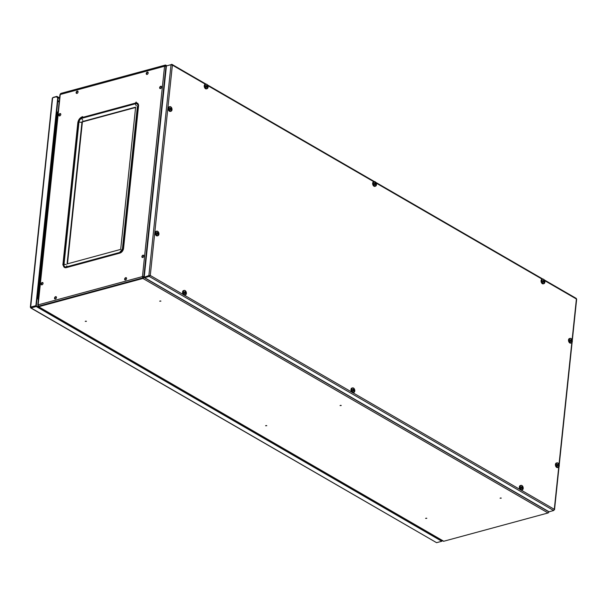 <?xml version="1.0" encoding="UTF-8"?>
<svg xmlns="http://www.w3.org/2000/svg" width="607" height="607" viewBox="0 0 607 607"><rect width="100%" height="100%" fill="white"/><g stroke="black" fill="none" stroke-linecap="round" stroke-linejoin="round"><path stroke-width="0.91" d="M86.444 321.3L85.246 321.369L86.444 321.3M160.908 301.11L159.702 301.186L160.908 301.11M341.248 405.499L340.041 405.567L341.248 405.499M266.792 425.689L265.585 425.757L266.792 425.689M501.268 498.127L500.062 498.195L501.268 498.127M426.812 518.317L425.606 518.386L426.812 518.317M85.716 321.149L86.194 321.202L85.716 321.149M160.172 300.966L160.65 301.011L160.172 300.966M340.512 405.355L340.99 405.4L340.512 405.355M266.056 425.537L266.534 425.59L266.056 425.537M500.532 497.975L501.01 498.028L500.532 497.975M426.076 518.166L426.554 518.219L426.076 518.166M144.284 276.534L142.979 277.93L38.673 306.209L38.423 305.875M443.755 541.247L548.053 512.968L142.918 278.461L38.62 306.74L443.755 541.247A0.986 0.653 120.1 0 1 443.353 541.209L38.218 306.702A0.986 0.653 -59.9 0 0 38.62 306.74M38.226 305.503L37.968 306.057A0.986 0.653 -59.9 0 0 38.218 306.702M142.918 278.461A0.986 0.653 -59.9 0 0 143.76 277.369L143.813 276.875M548.91 511.693L548.887 511.876A0.986 0.653 120.1 0 1 548.053 512.968M165.165 65.647L165.544 65.761M60.199 94.517L60.207 94.449A0.986 0.653 -59.9 0 1 61.049 93.357L165.347 65.078A0.986 0.653 -59.9 0 1 165.999 65.768L165.772 66.315M165.514 66.231L165.294 65.609M165.946 66.262L166.303 67.081M54.524 298.09A1.275 0.85 -59.9 0 0 54.85 298.932A1.275 0.85 -59.9 0 0 55.836 298.727A1.275 0.85 -59.9 0 0 56.459 297.567A1.275 0.85 -59.9 0 0 56.132 296.724A1.275 0.85 -59.9 0 0 55.146 296.929A1.275 0.85 -59.9 0 0 54.524 298.09M56.299 296.869A1.275 0.85 -59.9 0 0 54.903 298.31A1.275 0.85 -59.9 0 0 55.062 299.008M41.109 283.932A1.275 0.85 -59.9 0 0 41.435 284.774A1.275 0.85 -59.9 0 0 42.429 284.569A1.275 0.85 -59.9 0 0 43.044 283.408A1.275 0.85 -59.9 0 0 42.718 282.566A1.275 0.85 -59.9 0 0 41.731 282.779A1.275 0.85 -59.9 0 0 41.109 283.932M42.885 282.71A1.275 0.85 -59.9 0 0 41.488 284.152A1.275 0.85 -59.9 0 0 41.648 284.85M58.864 115.004A1.275 0.85 -59.9 0 0 59.19 115.846A1.275 0.85 -59.9 0 0 60.184 115.641A1.275 0.85 -59.9 0 0 60.799 114.48A1.275 0.85 -59.9 0 0 60.472 113.638A1.275 0.85 -59.9 0 0 59.486 113.843A1.275 0.85 -59.9 0 0 58.864 115.004M60.639 113.782A1.275 0.85 -59.9 0 0 59.243 115.224A1.275 0.85 -59.9 0 0 59.403 115.922M76.125 92.53A1.275 0.85 -59.9 0 0 76.459 93.372A1.275 0.85 -59.9 0 0 77.446 93.167A1.275 0.85 -59.9 0 0 78.068 92.006A1.275 0.85 -59.9 0 0 77.734 91.164A1.275 0.85 -59.9 0 0 76.748 91.369A1.275 0.85 -59.9 0 0 76.125 92.53M77.908 91.308A1.275 0.85 -59.9 0 0 76.512 92.75A1.275 0.85 -59.9 0 0 76.672 93.448M159.649 87.681A1.275 0.85 -59.9 0 0 159.982 88.523A1.275 0.85 -59.9 0 0 160.969 88.311A1.275 0.85 -59.9 0 0 161.591 87.15A1.275 0.85 -59.9 0 0 161.257 86.308A1.275 0.85 -59.9 0 0 160.271 86.52A1.275 0.85 -59.9 0 0 159.649 87.681M161.432 86.46A1.275 0.85 -59.9 0 0 160.036 87.901A1.275 0.85 -59.9 0 0 160.195 88.592M146.241 73.523A1.275 0.85 -59.9 0 0 146.568 74.365A1.275 0.85 -59.9 0 0 147.554 74.153A1.275 0.85 -59.9 0 0 148.176 72.999A1.275 0.85 -59.9 0 0 147.85 72.15A1.275 0.85 -59.9 0 0 146.856 72.362A1.275 0.85 -59.9 0 0 146.241 73.523M148.017 72.301A1.275 0.85 -59.9 0 0 146.621 73.743A1.275 0.85 -59.9 0 0 146.78 74.441M141.894 256.609A1.275 0.85 -59.9 0 0 142.228 257.451A1.275 0.85 -59.9 0 0 143.214 257.239A1.275 0.85 -59.9 0 0 143.836 256.078A1.275 0.85 -59.9 0 0 143.502 255.236A1.275 0.85 -59.9 0 0 142.516 255.448A1.275 0.85 -59.9 0 0 141.894 256.609M143.677 255.388A1.275 0.85 -59.9 0 0 142.281 256.829A1.275 0.85 -59.9 0 0 142.44 257.52M124.632 279.083A1.275 0.85 -59.9 0 0 124.959 279.926A1.275 0.85 -59.9 0 0 125.953 279.713A1.275 0.85 -59.9 0 0 126.567 278.56A1.275 0.85 -59.9 0 0 126.241 277.71A1.275 0.85 -59.9 0 0 125.254 277.923A1.275 0.85 -59.9 0 0 124.632 279.083M126.408 277.862A1.275 0.85 -59.9 0 0 125.012 279.303A1.275 0.85 -59.9 0 0 125.171 279.994M165.552 65.859L165.286 65.7A0.986 0.607 74.8 0 0 164.929 65.639A0.986 0.607 74.8 0 0 164.558 66.224A0.986 0.41 -174 0 1 165.931 66.391L166.288 67.21M144.299 276.413L143.821 276.746A0.986 0.41 6 0 0 142.448 276.587A0.986 0.607 74.8 0 0 142.986 277.839L143.07 277.885M38.787 306.178L38.689 306.118A0.986 0.607 -105.2 0 1 38.142 304.866L60.252 94.502A0.986 0.41 -174 0 0 59.911 94.768L37.801 305.131A0.986 0.41 6 0 1 38.142 304.866L142.448 276.587L164.558 66.224L60.252 94.502A0.986 0.607 -105.2 0 1 60.632 93.918L164.929 65.639M38.188 305.389L38.036 305.435A0.986 0.41 6 0 1 37.801 305.131M135.596 107.485L82.4 121.901L67.483 263.825M120.679 249.401L135.627 107.151L82.021 121.681L67.066 263.939L120.679 249.401M142.448 276.587L143.821 276.746L165.931 66.391M82.4 121.901L82.021 121.681M142.827 276.807L143.313 277.467M205.432 84.259L172.388 65.131L150.278 275.457L149.231 276.428L150.278 275.457L148.874 275.586L144.633 277.058L148.874 275.586L171.037 64.676L172.388 65.131L171.531 64.319L171.485 64.721M149.838 275.578L149.254 275.806M171.037 64.676L166.424 65.928L144.254 276.838M521.17 490.137L554.297 509.319L553.667 510.525L549.054 511.777L144.618 277.68L144.671 277.141L149.292 275.889M553.667 510.525L149.231 276.428L144.618 277.68M572.105 339.897L576.4 298.993L575.96 298.424L576.324 299.266M206.046 84.115L172.009 64.403L166.887 65.799L165.749 65.116M441.828 541.042L442.291 540.913L441.828 540.716M30.6 307.362L31.04 307.931L31.094 307.392L36.306 305.981L36.253 306.52L31.04 307.931L30.949 307.271M31.048 307.241L36.268 305.898L58.082 98.326L56.405 96.733L58.082 98.326M36.253 306.52L441.805 541.262L436.592 542.681L30.722 307.939M441.805 541.262L441.858 540.731L36.306 305.981M31.056 307.309L30.676 307.089L52.536 98.6L52.68 97.742L56.405 96.733M30.676 307.089L35.889 305.67L57.703 98.106M35.889 305.67L36.268 305.898M53.166 97.393L56.891 96.384L59.577 97.939M56.755 96.938L59.524 98.471M56.891 96.384L56.838 96.915M38.317 300.192A5.895 3.657 -105.2 0 1 37.945 296.709L57.157 113.911A5.895 3.657 -105.2 0 1 58.181 111.24M158.935 234.226A2.269 1.404 74.8 0 0 157.691 231.328A2.269 1.404 74.8 0 0 156.007 232.534A2.269 1.404 74.8 0 0 157.259 235.433A2.269 1.404 74.8 0 0 158.935 234.226M157.418 231.206A2.36 1.464 74.8 0 0 156.72 231.138L156.029 231.328A2.36 1.464 74.8 0 0 155.119 233.346A2.36 1.464 74.8 0 0 156.424 235.736A2.36 1.464 74.8 0 0 157.266 235.88L157.957 235.691A2.36 1.464 74.8 0 0 158.526 235.281M157.228 233.923L158.116 233.824A3.923 2.61 -59.9 0 1 157.926 234.477L157.57 234.272A3.923 2.61 120.1 0 0 157.752 233.612L157.615 233.3A3.923 1.631 6 0 0 157.054 233.073A3.892 1.244 -75.1 0 0 157.084 232.815A3.892 1.244 -75.1 0 0 157.107 232.564A3.923 1.631 -174 0 1 157.668 232.792L157.767 232.693M158.298 233.687A3.923 1.631 6 0 1 158.624 233.983A3.892 3.392 150.6 0 0 158.662 233.725A3.892 3.392 150.6 0 0 158.677 233.475A3.923 1.631 -174 0 0 158.351 233.187L158.215 232.868A3.923 2.61 -59.9 0 0 158.161 232.276A3.892 2.527 -19.4 0 0 157.797 232.071A3.923 2.61 120.1 0 1 157.85 232.663M158.351 233.187L157.281 233.414M158.677 233.475L157.683 233.49M156.743 233.103L157.668 232.792M157.13 233.999L157.934 233.854M157.205 233.24L158.215 232.868M172.016 109.761A2.269 1.404 74.8 0 0 170.772 106.855A2.269 1.404 74.8 0 0 169.087 108.054A2.269 1.404 74.8 0 0 170.332 110.96A2.269 1.404 74.8 0 0 172.016 109.761M170.506 106.733A2.36 1.464 74.8 0 0 169.808 106.665L169.11 106.855A2.36 1.464 74.8 0 0 168.2 108.865A2.36 1.464 74.8 0 0 169.497 111.263A2.36 1.464 74.8 0 0 170.347 111.407L171.037 111.218A2.36 1.464 74.8 0 0 171.606 110.808M170.317 109.45L171.204 109.343A3.923 2.603 -59.7 0 1 171.007 110.004A3.892 0.379 -154.7 0 0 170.65 109.791A3.923 2.603 120.3 0 0 170.833 109.139L170.696 108.82A3.923 1.639 6.2 0 0 170.135 108.592L170.135 108.592A3.892 1.237 -75 0 0 170.165 108.334A3.892 1.237 -75 0 0 170.188 108.092A3.923 1.639 -173.8 0 1 170.757 108.319L170.848 108.221M171.379 109.214A3.923 1.639 6.2 0 1 171.705 109.51A3.892 3.384 150.8 0 0 171.743 109.26A3.892 3.384 150.8 0 0 171.758 109.01A3.923 1.639 -173.8 0 0 171.432 108.714L171.295 108.395A3.923 2.603 -59.7 0 0 171.242 107.811A3.892 2.534 -19.3 0 0 170.886 107.598A3.923 2.603 120.3 0 1 170.939 108.19M171.432 108.714L170.37 108.941M171.758 109.01L170.772 109.025M169.823 108.63L170.757 108.319M170.21 109.518L170.977 109.389M170.294 108.767L171.295 108.395M208.072 87.241A2.269 1.404 74.8 0 0 206.828 84.335A2.269 1.404 74.8 0 0 205.136 85.526A2.269 1.404 74.8 0 0 206.38 88.432A2.269 1.404 74.8 0 0 208.072 87.241M206.555 84.214A2.36 1.464 74.8 0 0 205.856 84.145L205.158 84.335A2.36 1.464 74.8 0 0 204.256 86.346A2.36 1.464 74.8 0 0 205.553 88.743A2.36 1.464 74.8 0 0 206.395 88.888L207.086 88.698A2.36 1.464 74.8 0 0 207.655 88.288M206.365 86.93L207.253 86.824A3.923 2.603 -59.7 0 1 207.055 87.484A3.892 0.379 -154.7 0 0 206.699 87.271A3.923 2.603 120.3 0 0 206.881 86.619L206.752 86.3A3.923 1.639 6.2 0 0 206.183 86.073L206.183 86.073A3.892 1.237 -75 0 0 206.213 85.815A3.892 1.237 -75 0 0 206.236 85.572A3.923 1.639 -173.8 0 1 206.805 85.799L206.896 85.701M207.427 86.695A3.923 1.639 6.2 0 1 207.753 86.991A3.892 3.384 150.8 0 0 207.791 86.74A3.892 3.384 150.8 0 0 207.806 86.49A3.923 1.639 -173.8 0 0 207.48 86.194L207.344 85.875A3.923 2.603 -59.7 0 0 207.291 85.284A3.892 2.534 -19.3 0 0 206.934 85.079A3.923 2.603 120.3 0 1 206.987 85.67M207.48 86.194L206.418 86.422M207.806 86.49L206.82 86.505M205.872 86.111L206.805 85.799M206.259 86.998L207.025 86.869M206.342 86.247L207.344 85.875M373.98 181.933A2.269 1.404 74.8 0 0 373.935 184.96A2.269 1.404 74.8 0 0 376.029 185.795A2.269 1.404 74.8 0 0 376.074 182.768A2.269 1.404 74.8 0 0 373.98 181.933M374.951 181.69A2.36 1.464 74.8 0 0 374.253 181.622L373.563 181.812A2.36 1.464 74.8 0 0 373.07 185.226A2.36 1.464 74.8 0 0 374.8 186.364L375.49 186.174A2.36 1.464 74.8 0 0 376.059 185.765M374.466 183.504L375.642 183.231A3.923 1.055 152.1 0 0 375.847 182.935A3.892 3.642 14 0 1 376.097 183.405L374.845 184.027L375.885 184.035A3.923 2.891 -135.6 0 1 376.074 184.657A3.892 2.011 175.6 0 1 375.953 184.794A3.892 2.011 175.6 0 1 375.816 184.93A3.923 2.891 44.4 0 0 375.619 184.308L374.451 184.437M375.414 183.139A3.923 2.891 -135.6 0 0 374.982 182.586L374.716 182.859A3.923 2.891 44.4 0 1 375.149 183.413L375.141 183.739A3.923 1.055 152.1 0 1 374.701 184.111A3.892 1.495 -124.6 0 1 374.951 184.581A3.923 1.055 -27.9 0 0 375.392 184.217M375.885 184.035L374.906 184.331M375.642 183.231L374.595 183.557M541.93 280.692A2.269 1.404 74.8 0 0 543.333 283.469A2.269 1.404 74.8 0 0 544.889 281.997A2.269 1.404 74.8 0 0 543.485 279.22A2.269 1.404 74.8 0 0 541.93 280.692M543.356 279.167A2.36 1.464 74.8 0 0 542.658 279.099L541.968 279.288A2.36 1.464 74.8 0 0 541.072 281.413A2.36 1.464 74.8 0 0 542.506 283.773A2.36 1.464 74.8 0 0 543.204 283.841L543.895 283.651A2.36 1.464 74.8 0 0 544.464 283.241M543.159 280.927L544.274 281.094A3.923 1.381 -177.9 0 1 544.6 281.322A3.892 3.521 144.8 0 1 544.585 281.845A3.923 1.381 2.1 0 0 544.251 281.618L543.09 281.944M544.122 280.791A3.923 2.754 -66.2 0 0 544.024 280.176A3.892 2.299 -22.4 0 0 543.66 280.017A3.923 2.754 113.8 0 1 543.758 280.631L543.584 280.791A3.923 1.381 -177.9 0 0 543.015 280.624A3.892 1.366 -79.8 0 1 543.015 280.882A3.892 1.366 -79.8 0 1 542.999 281.147A3.923 1.381 2.1 0 1 543.568 281.314L543.72 281.618A3.923 2.754 113.8 0 1 543.576 282.293L543.94 282.452A3.923 2.754 -66.2 0 0 544.084 281.777M543.189 281.853L544.251 281.618M542.658 281.094L543.584 280.791M544.274 281.094L543.204 281.329M544.6 281.322L543.591 281.382M572.325 341.475A2.269 1.404 74.8 0 0 571.081 338.569A2.269 1.404 74.8 0 0 569.396 339.761A2.269 1.404 74.8 0 0 570.641 342.667A2.269 1.404 74.8 0 0 572.325 341.475M570.808 338.448A2.36 1.464 74.8 0 0 570.11 338.38L569.419 338.562A2.36 1.464 74.8 0 0 568.509 340.58A2.36 1.464 74.8 0 0 569.806 342.97A2.36 1.464 74.8 0 0 570.656 343.122L571.346 342.932A2.36 1.464 74.8 0 0 571.915 342.523M570.618 341.157L571.506 341.058A3.923 2.603 -59.7 0 1 571.316 341.718A3.892 0.379 -154.7 0 0 570.952 341.506A3.923 2.603 120.3 0 0 571.141 340.853L571.005 340.535A3.923 1.639 6.2 0 0 570.443 340.307L570.443 340.307A3.892 1.237 -75 0 0 570.474 340.049A3.892 1.237 -75 0 0 570.497 339.799A3.923 1.639 -173.8 0 1 571.058 340.026L571.157 339.928M571.688 340.929A3.923 1.639 6.2 0 1 572.014 341.225A3.892 3.384 150.8 0 0 572.044 340.975A3.892 3.384 150.8 0 0 572.067 340.717A3.923 1.639 -173.8 0 0 571.741 340.428L571.604 340.11A3.923 2.603 -59.7 0 0 571.551 339.518A3.892 2.534 -19.3 0 0 571.187 339.305A3.923 2.603 120.3 0 1 571.24 339.897M571.741 340.428L570.671 340.656M572.067 340.717L571.073 340.732M570.132 340.337L571.058 340.026M570.512 341.233L571.286 341.096M570.595 340.474L571.604 340.11M559.244 465.948A2.269 1.404 74.8 0 0 558 463.042A2.269 1.404 74.8 0 0 556.316 464.234A2.269 1.404 74.8 0 0 557.56 467.14A2.269 1.404 74.8 0 0 559.244 465.948M557.727 462.921A2.36 1.464 74.8 0 0 557.029 462.853L556.338 463.042A2.36 1.464 74.8 0 0 555.428 465.053A2.36 1.464 74.8 0 0 556.725 467.443A2.36 1.464 74.8 0 0 557.567 467.595L558.265 467.405A2.36 1.464 74.8 0 0 558.827 466.995M557.363 464.78L557.355 464.78A3.892 1.237 -75 0 0 557.385 464.522A3.892 1.237 -75 0 0 557.416 464.279A3.923 1.639 -173.8 0 1 557.977 464.507L558.076 464.408M557.355 464.78A3.923 1.639 6.2 0 1 557.924 465.008L558.061 465.326A3.923 2.603 120.3 0 1 557.871 465.979A3.892 0.379 -154.7 0 1 558.235 466.191A3.923 2.603 -59.7 0 0 558.417 465.531L558.599 465.402A3.923 1.639 6.2 0 1 558.926 465.698A3.892 3.384 150.8 0 0 558.964 465.448A3.892 3.384 150.8 0 0 558.979 465.19A3.923 1.639 -173.8 0 0 558.652 464.901L558.523 464.583A3.923 2.603 -59.7 0 0 558.47 463.991A3.892 2.534 -19.3 0 0 558.106 463.786A3.923 2.603 120.3 0 1 558.159 464.37M558.652 464.901L557.59 465.129M558.979 465.19L557.992 465.212M557.051 464.81L557.977 464.507M557.537 465.637L558.599 465.402M557.431 465.706L558.197 465.577M557.514 464.954L558.523 464.583M523.196 488.468A2.269 1.404 74.8 0 0 521.952 485.562A2.269 1.404 74.8 0 0 520.267 486.753A2.269 1.404 74.8 0 0 521.504 489.659A2.269 1.404 74.8 0 0 523.196 488.468M521.679 485.441A2.36 1.464 74.8 0 0 520.981 485.372L520.29 485.562A2.36 1.464 74.8 0 0 519.38 487.573A2.36 1.464 74.8 0 0 520.677 489.97A2.36 1.464 74.8 0 0 521.519 490.115L522.217 489.925A2.36 1.464 74.8 0 0 522.779 489.515M521.489 488.157L522.377 488.051A3.923 2.603 -59.7 0 1 522.179 488.711A3.892 0.379 -154.7 0 0 521.823 488.498A3.923 2.603 120.3 0 0 522.012 487.846L521.876 487.527A3.923 1.639 6.2 0 0 521.307 487.3L521.307 487.3A3.892 1.237 -75 0 0 521.337 487.042A3.892 1.237 -75 0 0 521.36 486.799A3.923 1.639 -173.8 0 1 521.929 487.026L522.028 486.928M522.551 487.922A3.923 1.639 6.2 0 1 522.877 488.218A3.892 3.384 150.8 0 0 522.915 487.967A3.892 3.384 150.8 0 0 522.931 487.717A3.923 1.639 -173.8 0 0 522.604 487.421L522.475 487.102A3.923 2.603 -59.7 0 0 522.422 486.511A3.892 2.534 -19.3 0 0 522.058 486.306A3.923 2.603 120.3 0 1 522.111 486.897M522.604 487.421L521.542 487.649M522.931 487.717L521.944 487.732M521.003 487.338L521.929 487.026M521.383 488.225L522.149 488.096M521.466 487.474L522.475 487.102M186.387 293.515A2.269 1.404 74.8 0 0 185.143 290.609A2.269 1.404 74.8 0 0 183.458 291.8A2.269 1.404 74.8 0 0 184.703 294.706A2.269 1.404 74.8 0 0 186.387 293.515M184.869 290.487A2.36 1.464 74.8 0 0 184.171 290.419L183.481 290.601A2.36 1.464 74.8 0 0 182.57 292.62A2.36 1.464 74.8 0 0 183.868 295.01A2.36 1.464 74.8 0 0 184.718 295.161L185.408 294.972A2.36 1.464 74.8 0 0 185.977 294.554M184.68 293.196L185.567 293.098A3.923 2.603 -59.7 0 1 185.378 293.758A3.892 0.379 -154.7 0 0 185.014 293.545A3.923 2.603 120.3 0 0 185.203 292.885L185.067 292.574A3.923 1.639 6.2 0 0 184.505 292.346L184.505 292.346A3.892 1.237 -75 0 0 184.536 292.088A3.892 1.237 -75 0 0 184.558 291.838A3.923 1.639 -173.8 0 1 185.12 292.066L185.218 291.967M185.75 292.969A3.923 1.639 6.2 0 1 186.076 293.264A3.892 3.384 150.8 0 0 186.114 293.006A3.892 3.384 150.8 0 0 186.129 292.756A3.923 1.639 -173.8 0 0 185.803 292.468L185.666 292.149A3.923 2.603 -59.7 0 0 185.613 291.557A3.892 2.534 -19.3 0 0 185.256 291.345A3.923 2.603 120.3 0 1 185.31 291.937M185.803 292.468L184.733 292.695M186.129 292.756L185.135 292.771M184.194 292.377L185.12 292.066M184.581 293.272L185.347 293.135M184.657 292.513L185.666 292.149M354.792 390.991A2.269 1.404 74.8 0 0 353.547 388.085A2.269 1.404 74.8 0 0 351.863 389.277A2.269 1.404 74.8 0 0 353.107 392.183A2.269 1.404 74.8 0 0 354.792 390.991M353.274 387.964A2.36 1.464 74.8 0 0 352.576 387.896L351.885 388.078A2.36 1.464 74.8 0 0 350.975 390.096A2.36 1.464 74.8 0 0 352.272 392.486A2.36 1.464 74.8 0 0 353.122 392.638L353.813 392.448A2.36 1.464 74.8 0 0 354.382 392.039M353.084 390.68L353.972 390.574A3.923 2.603 -59.7 0 1 353.782 391.234A3.892 0.379 -154.7 0 0 353.418 391.022A3.923 2.603 120.3 0 0 353.608 390.369L353.471 390.051A3.923 1.639 6.2 0 0 352.902 389.823L352.91 389.823A3.892 1.237 -75 0 0 352.94 389.565A3.892 1.237 -75 0 0 352.963 389.315A3.923 1.639 -173.8 0 1 353.524 389.542L353.623 389.451M354.147 390.445A3.923 1.639 6.2 0 1 354.473 390.741A3.892 3.384 150.8 0 0 354.511 390.491A3.892 3.384 150.8 0 0 354.534 390.233A3.923 1.639 -173.8 0 0 354.207 389.944L354.071 389.626A3.923 2.603 -59.7 0 0 354.018 389.034A3.892 2.534 -19.3 0 0 353.653 388.829A3.923 2.603 120.3 0 1 353.706 389.413M354.207 389.944L353.137 390.172M354.534 390.233L353.54 390.248M352.599 389.853L353.524 389.542M352.978 390.749L353.744 390.612M353.062 389.99L354.071 389.626M548.887 511.876L143.76 277.369M165.999 65.768L166.417 66.004M38.689 306.118L142.986 277.839M576.4 298.993L544.646 280.609M542.241 279.212L376.241 183.132M373.836 181.736L207.844 85.655M150.278 275.457L183.413 294.63M184.361 295.184L351.81 392.107M352.766 392.661L520.214 489.591M554.297 509.319L558.728 467.14M559.017 464.37L571.809 342.667M57.779 101.255L59.145 102.044M436.592 542.681L31.04 307.931M59.205 101.452L57.84 100.663M57.923 113.706L57.157 113.911M38.704 296.504L37.945 296.709M135.657 103.015A4.325 2.876 120.1 0 1 138.525 106.035L123.57 248.293A4.325 2.876 120.1 0 1 119.883 253.096L66.277 267.634A4.325 2.876 120.1 0 1 63.409 264.606L78.364 122.348A4.325 2.876 120.1 0 1 82.051 117.553L135.657 103.015A1.571 0.971 -105.2 0 1 136.264 102.082M136.454 105.739A1.571 0.971 -105.2 0 1 135.589 103.729A3.536 2.352 120.1 0 1 137.926 106.202A1.571 0.653 6 0 0 137.379 106.627L122.432 248.878A1.571 0.653 6 0 1 122.978 248.453A3.536 2.352 120.1 0 1 119.958 252.383L66.353 266.921A3.536 2.352 120.1 0 1 64.008 264.447L78.956 122.189A3.536 2.352 120.1 0 1 81.975 118.259L135.589 103.729M82.051 117.553A1.571 0.971 -105.2 0 1 82.658 116.62C79.942 117.637 78.333 119.685 77.817 122.773A1.571 0.653 -174 0 1 78.364 122.348M82.84 120.269A1.571 0.971 -105.2 0 1 81.975 118.259M81.163 122.455A1.571 0.653 -174 0 0 78.956 122.189M63.409 264.606A1.571 0.653 -174 0 0 62.862 265.031L77.817 122.773M66.216 264.713A1.571 0.653 -174 0 0 64.008 264.447M66.952 265.987A1.571 0.971 74.8 0 0 66.353 266.921M122.432 248.878L120.565 251.457A1.571 0.971 74.8 0 0 119.958 252.383M122.978 248.453L137.926 106.202M157.114 235.546A2.36 1.464 74.8 0 0 157.957 235.691C159.353 234.454 159.246 232.982 157.653 231.29L156.72 231.138A2.36 1.464 74.8 0 0 155.817 233.156A2.36 1.464 74.8 0 0 157.114 235.546M170.195 111.073A2.36 1.464 74.8 0 0 171.037 111.218C172.434 109.981 172.327 108.516 170.742 106.817L169.808 106.665A2.36 1.464 74.8 0 0 168.898 108.676A2.36 1.464 74.8 0 0 170.195 111.073M206.243 88.554A2.36 1.464 74.8 0 0 207.086 88.698C208.482 87.461 208.383 85.997 206.79 84.297L205.856 84.145A2.36 1.464 74.8 0 0 204.946 86.156A2.36 1.464 74.8 0 0 206.243 88.554M374.253 181.622A2.36 1.464 74.8 0 0 373.76 185.036A2.36 1.464 74.8 0 0 375.49 186.174L376.074 182.76L374.253 181.622M542.658 279.099A2.36 1.464 74.8 0 0 541.763 281.223A2.36 1.464 74.8 0 0 543.197 283.583A2.36 1.464 74.8 0 0 543.895 283.651C545.321 282.293 545.169 280.798 543.432 279.174L542.658 279.099M570.497 342.788A2.36 1.464 74.8 0 0 571.346 342.932C572.735 341.695 572.636 340.224 571.043 338.531L570.11 338.38A2.36 1.464 74.8 0 0 569.199 340.39A2.36 1.464 74.8 0 0 570.497 342.788M557.416 467.261A2.36 1.464 74.8 0 0 558.265 467.405C559.654 466.168 559.555 464.704 557.962 463.004L557.029 462.853A2.36 1.464 74.8 0 0 556.118 464.863A2.36 1.464 74.8 0 0 557.416 467.261M521.367 489.781A2.36 1.464 74.8 0 0 522.217 489.925C523.606 488.688 523.507 487.224 521.914 485.524L520.981 485.372A2.36 1.464 74.8 0 0 520.07 487.383A2.36 1.464 74.8 0 0 521.367 489.781M184.558 294.82A2.36 1.464 74.8 0 0 185.408 294.972C186.797 293.735 186.698 292.263 185.105 290.571L184.171 290.419A2.36 1.464 74.8 0 0 183.261 292.43A2.36 1.464 74.8 0 0 184.558 294.82M352.963 392.304A2.36 1.464 74.8 0 0 353.813 392.448C355.201 391.212 355.103 389.74 353.509 388.048L352.576 387.896A2.36 1.464 74.8 0 0 351.665 389.906A2.36 1.464 74.8 0 0 352.963 392.304M576.65 299.152L572.295 340.595M572.12 342.234L559.214 465.068M559.039 466.707L554.517 509.759M207.45 84.919L374.451 181.592M375.854 182.404L542.855 279.068M544.251 279.88L576.278 298.416M52.323 98.159L30.35 307.195"/></g></svg>
